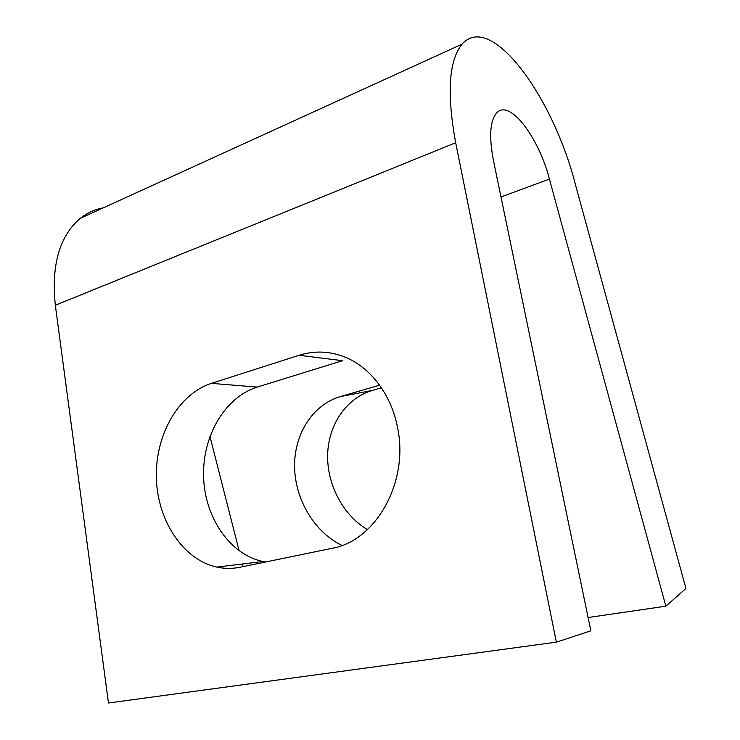 <?xml version="1.0" encoding="UTF-8"?>
<svg xmlns="http://www.w3.org/2000/svg" width="740" height="740" viewBox="0 0 740 740"><rect width="100%" height="100%" fill="white"/><g stroke="black" fill="none" stroke-linecap="round" stroke-linejoin="round"><path stroke-width="1.11" d="M397.75 428.645C391.58 394.041 369.306 365.699 342.62 356.199C328.014 351.028 313.501 350.714 299.089 355.283L211.455 383.357C178.414 394.022 155.233 434.972 156.362 477.577C157.287 520.174 182.734 559.634 216.829 567.099C224.553 568.764 232.332 568.801 240.176 567.219L332.01 548.312C375.439 541.06 408.822 482.665 397.75 428.645M590.853 630.822L556.36 642.154L455.674 142.746C446.664 93.425 448.782 60.569 462.028 44.178C491.11 11.026 552.974 97.088 575.008 183.058L685.943 588.476L665.852 606.19L549.432 179.099C538.526 136.678 509.018 97.921 496.346 113.294C489.954 121.342 488.992 137.141 493.478 160.682L590.853 630.822M103.239 207.885C94.812 209.365 87.144 212.861 80.216 218.383C59.468 236.171 51.171 265.124 55.334 305.25L108.475 703L556.36 642.154M367.429 529.618C342.777 514.948 326.747 484.163 327.654 454.295C328.542 424.436 346.486 397.963 372.368 390.433L381.452 387.815M588.096 617.53L665.852 606.19M342.01 545.445C314.454 532.199 295.075 499.555 294.585 466.931C294.039 434.306 312.622 404.688 340.354 396.585L379.629 385.198M243.164 566.609L242.489 563.973M239.131 550.819L209.938 436.369M299.089 355.283L342.509 360.685L257.224 387.094C224.978 397.13 202.353 436.064 203.574 476.588C204.601 517.103 229.641 554.538 262.922 561.494L265.623 561.984M55.334 305.25L455.674 142.746M500.989 196.951L549.432 179.099M257.224 387.094L211.455 383.357M340.354 396.585L372.368 390.433M80.216 218.383L462.028 44.178M262.922 561.494L216.829 567.099"/></g></svg>
